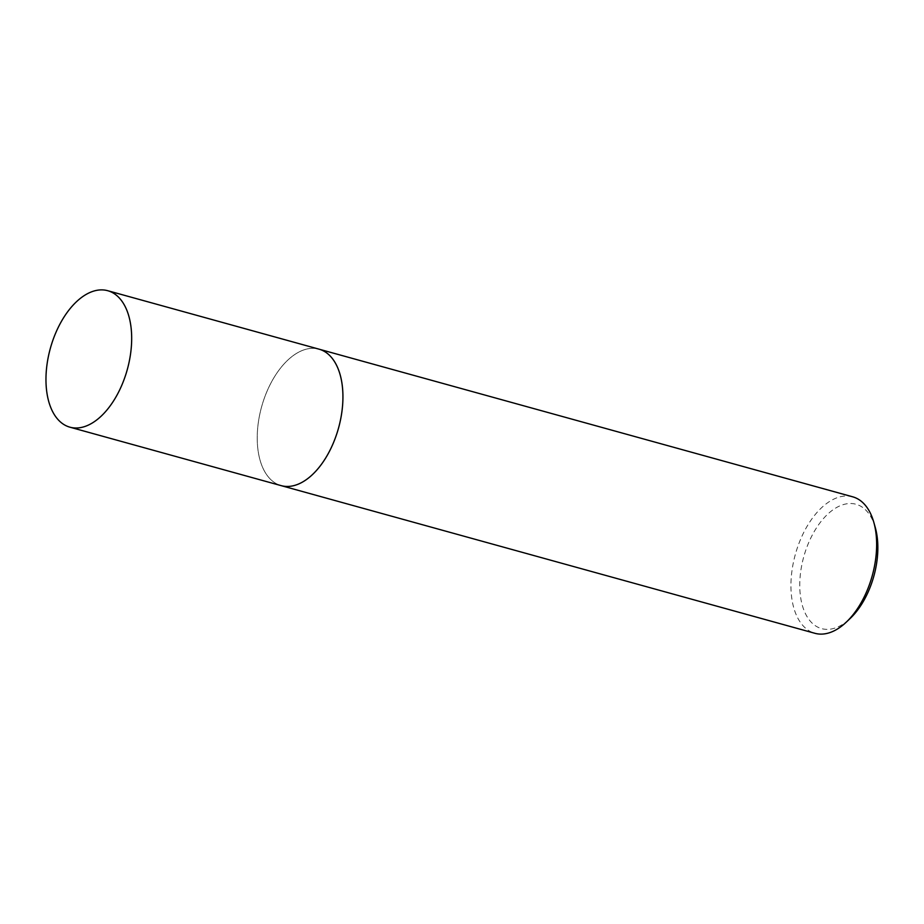 <?xml version="1.0" encoding="UTF-8"?>
<svg xmlns="http://www.w3.org/2000/svg" width="924" height="924" viewBox="0 0 924 924"><rect width="100%" height="100%" fill="white"/><g stroke="black" fill="none" stroke-linecap="round" stroke-linejoin="round"><path stroke-width="0.69" stroke-dasharray="4.62 3.46" d="M342.007 383.726A70.813 39.905 -74.5 0 0 332.582 358.858A70.813 39.905 -74.5 0 0 320.894 349.78A70.813 39.905 -74.5 0 0 318.965 349.145A70.813 39.905 -74.5 0 0 262.116 405.035A70.813 39.905 -74.5 0 0 279.279 485.019A70.813 39.905 -74.5 0 0 281.208 485.643A70.813 39.905 -74.5 0 0 297.874 484.315A70.813 39.905 -74.5 0 0 318.745 467.821M332.582 358.858L332.582 358.847A70.813 39.905 -74.5 0 0 320.882 349.769A70.813 39.905 -74.5 0 0 262.624 403.314A70.813 39.905 -74.5 0 0 279.279 485.019A70.813 39.905 -74.5 0 0 297.874 484.315L297.874 484.315M852.679 496.812A70.813 39.905 -74.5 0 0 795.83 552.691A70.813 39.905 -74.5 0 0 812.993 632.674A70.813 39.905 -74.5 0 0 814.91 633.298M875.294 527.581A64.518 36.359 -74.5 0 0 857.761 504.827A64.518 36.359 -74.5 0 0 804.677 553.615A64.518 36.359 -74.5 0 0 819.854 628.054A64.518 36.359 -74.5 0 0 850.126 618.514M319.531 349.307L318.965 349.145A70.813 39.905 -74.5 0 0 262.624 403.314A70.813 39.905 -74.5 0 0 281.196 485.643L281.774 485.805"/><path stroke-width="1.39" d="M318.745 467.821A70.813 39.905 -74.5 0 0 342.007 383.726M297.874 484.315A70.813 39.905 -74.5 0 0 338.542 428.031A70.813 39.905 -74.5 0 0 332.582 358.847M281.774 485.805L814.91 633.298A70.813 39.905 -74.5 0 0 846.222 622.21A70.813 39.905 -74.5 0 0 873.838 522.407A70.813 39.905 -74.5 0 0 854.596 497.435A70.813 39.905 -74.5 0 0 852.679 496.812L319.531 349.307M846.222 622.21L850.126 618.514A64.518 36.359 -74.5 0 0 875.294 527.581L873.838 522.407M51.363 344.871A70.813 39.905 -74.5 0 0 69.935 427.188A70.813 39.905 -74.5 0 0 126.276 373.03A70.813 39.905 -74.5 0 0 107.704 290.702A70.813 39.905 -74.5 0 0 51.363 344.871M69.935 427.188L281.196 485.643A70.813 39.905 -74.5 0 0 337.537 431.473A70.813 39.905 -74.5 0 0 318.965 349.145L107.704 290.702"/></g></svg>
